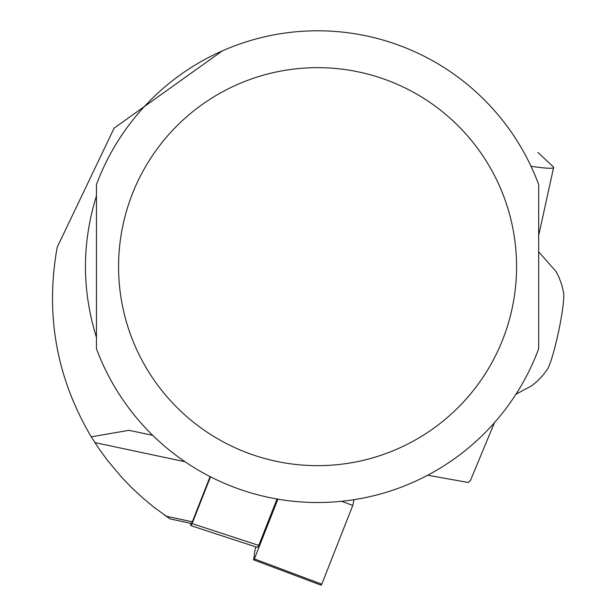 <?xml version="1.0" encoding="UTF-8"?>
<svg xmlns="http://www.w3.org/2000/svg" width="616" height="616" viewBox="0 0 616 616"><rect width="100%" height="100%" fill="white"/><g stroke="black" fill="none" stroke-linecap="round" stroke-linejoin="round"><path stroke-width="0.92" d="M538.684 195.865L538.684 337.445M129.006 430.315L152.753 435.358L129.006 430.315L91.237 436.829L98.953 448.71L107.638 460.614L121.868 477.523L132.117 488.111L142.935 498.113L154.293 507.499L170.054 518.895L164.588 515.145M91.237 436.829C56.449 377.793 45.107 314.591 57.211 247.216L114.129 128.143L222.322 50.889M170.07 518.911L191.299 523.423A11.796 1.232 -78 0 0 192.315 521.798L210.102 476.599M96.458 195.865C81.797 243.058 81.797 290.252 96.458 337.445L96.458 195.865M538.684 184.577L538.684 348.725A235.851 235.851 0 0 1 96.458 348.725L96.458 184.577A235.851 235.851 0 0 1 538.684 184.577A235.851 235.851 0 0 0 96.458 184.577M531.015 166.305A88.442 5.552 12.4 0 0 553.615 167.49A88.442 5.552 12.4 0 0 553.26 166.813L538.469 152.937A122.73 12.828 102 0 0 537.853 152.56M494.448 422.676L470.516 480.357L468.175 482.482L427.697 475.221M538.684 251.852L556.133 271.618L559.066 277.477L561.846 285.093L563.617 292.731A40.541 4.235 102 0 1 553.899 351.012A40.541 4.235 102 0 1 547.316 369.415L542.596 375.675L536.96 381.497L531.893 385.662L515.915 394.271M277.031 498.998L258.766 545.414L257.48 547.432L190.821 525.61L190.506 523.254M210.51 476.807L192.1 523.592L190.821 525.61M320.998 583.891L321.144 585.192L321.791 584.191L352.775 505.436L354.031 499.676M352.775 505.436L341.672 501.278M277.893 499.145L254.385 558.897L321.791 584.191M254.385 558.897L253.738 559.905L254.631 552.09L255.763 546.869M185.039 461.746L94.864 442.581M192.315 521.798L166.151 516.239M516.57 266.651A198.999 198.999 0 0 1 218.072 438.992A198.999 198.999 0 0 1 218.072 94.317A198.999 198.999 0 0 1 516.57 266.651M192.1 523.592L258.766 545.414M553.615 167.49L538.684 235.505M253.338 559.752L320.744 585.046"/></g></svg>
